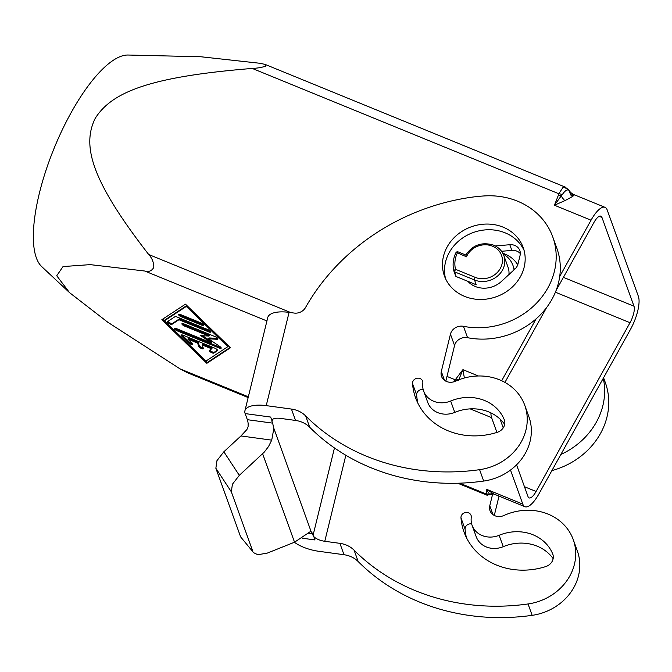 <?xml version="1.0" encoding="UTF-8"?>
<svg xmlns="http://www.w3.org/2000/svg" width="672" height="672" viewBox="0 0 672 672"><rect width="100%" height="100%" fill="white"/><g stroke="black" fill="none" stroke-linecap="round" stroke-linejoin="round"><path stroke-width="1.01" d="M307.952 533.156L312.488 533.77L313.051 535.34A10.466 4.166 -166.2 0 0 313.79 536.525L313.782 536.55A10.466 4.166 -166.2 0 0 317.167 538.986A10.466 4.166 -166.2 0 0 324.778 541.288L339.898 543.346A26.485 23.486 160.2 0 1 354.085 550.183A209.378 185.665 -19.8 0 0 528.049 603.96A52.34 46.418 -19.8 0 0 573.25 539.616A52.34 46.418 -19.8 0 0 519.977 510.812A52.34 46.418 -19.8 0 0 503.882 515.508A10.466 9.282 160.2 0 1 490.006 510.686A10.466 9.282 160.2 0 1 489.77 505.756L492.71 493.777M573.25 539.616L577.349 550.998A52.34 46.418 160.2 0 1 532.157 615.342A209.378 185.665 160.2 0 1 358.193 561.557A26.485 23.486 -19.8 0 0 344.005 554.728L318.797 551.292A26.174 10.424 13.8 0 1 299.771 545.538A26.174 10.424 13.8 0 1 294.403 542.262M560.86 454.49A73.282 64.982 -19.8 0 0 603.271 378.286M603.582 377.731L605.312 382.544A73.282 64.982 160.2 0 1 551.888 470.602M495.331 245.96L509.804 244.717A10.466 9.282 160.2 0 1 519.826 250.547A10.466 9.282 160.2 0 1 520.061 255.469L517.969 264.029A10.466 9.282 160.2 0 1 514.937 269.035L501.388 281.484A23.033 20.42 160.2 0 1 486.268 288.095A23.033 20.42 160.2 0 1 467.855 281.333L456.196 276.57A1.05 0.932 160.2 0 1 455.666 275.982L453.944 271.202L455.524 269.321L454.465 271.79A1.05 0.932 160.2 0 1 453.944 271.202L453.936 271.169C452.323 264.751 453.071 258.409 456.187 252.143L457.514 251.647L465.788 255.032C472.651 244.927 481.925 241.634 493.609 245.154C498.616 247.296 502.026 250.765 503.84 255.562L508.032 267.17A20.941 18.564 -19.8 0 1 508.922 274.562M456.196 276.57L454.465 271.79L474.516 279.98A2.092 0.689 -67.8 0 1 474.566 278.83A2.092 0.689 -67.8 0 1 475.146 277.334L455.524 269.321A29.316 25.99 160.2 0 1 457.304 253.05L457.632 251.832M456.221 252.353L466.486 256.805L465.881 255.276M468.762 281.702A20.941 18.564 -19.8 0 0 469.157 282.643M445.586 278.771A41.874 37.136 160.2 0 1 449.274 252.496A41.874 37.136 160.2 0 1 487.805 229.757A41.874 37.136 160.2 0 1 524.101 250.438M447.224 246.8A41.874 37.136 160.2 0 1 487.427 224.053A41.874 37.136 160.2 0 1 523.202 247.548A41.874 37.136 160.2 0 1 520.414 276.713A41.874 37.136 160.2 0 1 480.203 299.468A41.874 37.136 160.2 0 1 444.427 275.974A41.874 37.136 160.2 0 1 447.224 246.8M490.056 494.046L487.166 495.264L486.604 494.172L459.698 483.176M187.396 372.733L180.054 368.878L107.688 322.165L69.56 292.664L56.734 275.755L63.034 266.566L90.208 264.634L144.732 271.018C148.697 272.21 151.712 271.001 153.804 267.397C153.779 262.408 152.082 258.107 148.697 254.503C91.333 180.634 81.732 145.858 95.18 118.432C111.586 92.224 149.167 76.734 252.26 68.443C257.804 68.166 262.34 67.36 265.877 66.041L265.264 64.47L260.333 63.319L200.869 56.759L128.117 55.028A115.156 37.976 -67.8 0 0 71.207 112.518A115.156 37.976 -67.8 0 0 41.664 266.557L69.56 292.664M453.835 381.814L455.255 379.806L446.989 376.429M252.26 68.443L558.818 193.738L562.968 187.471L565.312 187.11L566.891 188.614L563.447 187.202M289.078 312.371L294.118 313.051A10.466 9.282 -19.8 0 0 305.525 307.524A209.378 185.665 160.2 0 1 469.51 197.518A157.03 139.247 160.2 0 1 484.319 195.93A73.282 64.982 160.2 0 1 504.193 197.198A73.282 64.982 160.2 0 1 552.745 236.88A73.282 64.982 160.2 0 1 535.609 304.088A73.282 64.982 160.2 0 1 463.445 326.323A10.466 9.282 -19.8 0 0 450.45 334.169L441.311 371.482A10.466 9.282 -19.8 0 0 441.546 376.404A10.466 9.282 -19.8 0 0 455.423 381.226A52.34 46.418 160.2 0 1 471.509 376.538A52.34 46.418 160.2 0 1 524.782 405.342A52.34 46.418 160.2 0 1 479.59 469.678A209.378 185.665 160.2 0 1 305.626 415.901A26.485 23.486 -19.8 0 0 291.438 409.063L266.23 405.636L289.078 312.371A26.174 10.424 -166.2 0 0 272.454 313.278A26.174 10.424 -166.2 0 0 267.767 317.52L244.919 410.785A26.174 10.424 13.8 0 1 249.606 406.543A26.174 10.424 13.8 0 1 266.23 405.636M471.66 523.908A5.233 4.645 -19.8 0 0 465.116 528.318A5.233 4.645 -19.8 0 0 465.091 529.217A68.048 60.337 -19.8 0 0 466.393 537.566M552.67 553.837A10.466 9.282 -19.8 0 1 552.804 554.173A10.466 9.282 -19.8 0 1 552.14 561.414A10.466 9.282 -19.8 0 1 545.672 566.605A68.048 60.337 160.2 0 1 464.016 531.989A68.048 60.337 160.2 0 1 460.984 517.843A5.233 4.645 160.2 0 1 461.009 516.936A5.233 4.645 160.2 0 1 465.654 512.509A5.233 4.645 160.2 0 1 471.064 515.374A5.233 4.645 160.2 0 1 471.274 517.364A20.941 18.564 -19.8 0 0 472.097 525.336A20.941 18.564 -19.8 0 0 499.136 535.29A41.874 37.136 160.2 0 1 552.67 553.837L552.922 554.526M423.192 389.634A5.233 4.645 -19.8 0 0 416.657 394.036A5.233 4.645 -19.8 0 0 416.632 394.943A68.048 60.337 -19.8 0 0 417.934 403.284M504.21 419.555A10.466 9.282 -19.8 0 1 504.344 419.899A10.466 9.282 -19.8 0 1 503.681 427.132A10.466 9.282 -19.8 0 1 497.213 432.331A68.048 60.337 160.2 0 1 415.556 397.715A68.048 60.337 160.2 0 1 412.524 383.561A5.233 4.645 160.2 0 1 412.549 382.654A5.233 4.645 160.2 0 1 417.194 378.227A5.233 4.645 160.2 0 1 422.604 381.1A5.233 4.645 160.2 0 1 422.814 383.09A20.941 18.564 -19.8 0 0 423.637 391.062A20.941 18.564 -19.8 0 0 450.668 401.016A41.874 37.136 160.2 0 1 504.21 419.555L504.462 420.244M291.438 409.063L295.546 420.445L280.417 418.387A10.466 4.166 -166.2 0 0 273.773 418.748A10.466 4.166 -166.2 0 0 271.891 420.445L271.891 420.454A10.466 4.166 -166.2 0 0 271.984 421.546L272.555 423.116L247.346 419.689A20.941 4.914 -82.3 0 1 248.144 423.52L248.094 426.703L246.918 429.526L240.946 435.952L271.723 440.143L273.538 430.164L273.353 426.947A20.941 4.914 97.7 0 0 272.555 423.116M271.891 420.445A10.466 4.166 -166.2 0 0 271.891 420.47L270.656 417.06L245.129 413.591A26.174 10.424 13.8 0 1 244.919 410.785M215.863 468.258L231.328 491.82L232.411 484.235L239.316 475.348L223.852 451.786L216.947 460.673L215.863 468.258L240.626 536.886L253.63 552.695L240.626 536.886M312.488 533.77A20.941 4.914 97.7 0 0 311.212 531.846L310.187 531.712L294.538 542.203L267.364 553.073L257.855 554.744L253.63 552.695M183.187 335.236L214.847 348.18A2.621 0.848 29.1 0 1 217.543 350.591A2.621 0.848 29.1 0 1 217.442 350.692L213.814 353.086A2.621 0.848 29.1 0 1 211.025 352.338A2.621 0.848 29.1 0 1 209.336 350.44A2.621 0.848 29.1 0 1 209.437 350.33L211.714 348.835L202.129 344.921L203.356 348.331A2.621 0.848 29.1 0 1 203.356 348.667A2.621 0.848 29.1 0 1 201.071 348.348A2.621 0.848 29.1 0 1 198.786 346.458L197.551 343.048L187.967 339.133L192.293 343.325A2.621 0.848 29.1 0 1 192.805 344.358A2.621 0.848 29.1 0 1 191.125 344.299A2.621 0.848 29.1 0 1 188.748 342.846L181.826 336.134A2.621 0.848 29.1 0 1 181.314 335.101A2.621 0.848 29.1 0 1 183.187 335.236M181.986 334.908A2.621 0.848 -150.9 0 0 182.305 335.269L189.227 341.981A2.621 0.848 -150.9 0 0 192.62 343.686M187.967 339.133L188.454 338.268L198.038 342.182L199.265 345.593A2.621 0.848 -150.9 0 0 200.886 347.122A2.621 0.848 -150.9 0 0 203.238 348.004M197.551 343.048L198.038 342.182M202.129 344.921L202.608 344.056L212.192 347.97L211.714 348.835M209.874 350.045A2.621 0.848 -150.9 0 0 212.041 351.767A2.621 0.848 -150.9 0 0 214.292 352.22L217.484 350.12M201.012 322.921A2.621 0.848 29.1 0 1 203.708 325.332A2.621 0.848 29.1 0 1 201.835 325.198L181.255 316.789A2.621 0.848 29.1 0 1 178.559 314.378A2.621 0.848 29.1 0 1 180.432 314.513L201.012 322.921M179.231 314.185A2.621 0.848 -150.9 0 0 181.742 315.924L202.314 324.332A2.621 0.848 -150.9 0 0 203.515 324.66M186.766 305.567L164.959 319.931L164.48 320.796L206.002 361.049L227.808 346.685L228.295 345.82L186.766 305.567L186.287 306.432L164.48 320.796M227.808 346.685L186.287 306.432M161.834 319.721L185.464 304.156L230.454 347.76L206.825 363.325L161.834 319.721M162.658 319.183L207.304 362.46L230.118 347.441M206.825 363.325L207.304 362.46M176.803 316.907L207.934 329.633A2.621 0.848 29.1 0 1 210.63 332.044A2.621 0.848 29.1 0 1 208.757 331.909L178.945 319.729L171.948 324.332A2.621 0.848 29.1 0 1 169.159 323.585A2.621 0.848 29.1 0 1 167.471 321.686A2.621 0.848 29.1 0 1 167.572 321.577L175.022 316.672A2.621 0.848 29.1 0 1 176.803 316.907M168.017 321.292A2.621 0.848 -150.9 0 0 170.176 323.014A2.621 0.848 -150.9 0 0 172.427 323.467L179.424 318.864L209.236 331.044A2.621 0.848 -150.9 0 0 210.437 331.372M178.945 319.729L179.424 318.864M202.625 335.714L211.907 342.031L211.428 342.896L200.718 335.614L208.958 336.067L184.624 326.122A2.621 0.848 29.1 0 1 181.927 323.711A2.621 0.848 29.1 0 1 183.8 323.845L215.2 336.68A2.621 0.848 29.1 0 1 217.896 339.091A2.621 0.848 29.1 0 1 217.283 339.284L208.513 338.797L219.904 346.55A2.621 0.848 29.1 0 1 221.18 348.197A2.621 0.848 29.1 0 1 219.307 348.054L177.089 330.8A2.621 0.848 29.1 0 1 174.392 328.39A2.621 0.848 29.1 0 1 176.266 328.524L211.428 342.896M175.064 328.196A2.621 0.848 -150.9 0 0 177.576 329.935L219.786 347.189A2.621 0.848 -150.9 0 0 220.987 347.516M208.513 338.797L209 337.932L217.703 338.419M182.599 323.518A2.621 0.848 -150.9 0 0 185.102 325.256L209.446 335.202L208.958 336.067M559.709 276.469L591.041 220.189A26.174 8.627 -67.8 0 1 605.044 207.346A26.174 8.627 -67.8 0 1 607.186 209.933L638.4 296.419A26.174 8.627 -67.8 0 1 630.462 329.431L538.944 493.861A26.174 8.627 -67.8 0 1 524.933 506.705A26.174 8.627 -67.8 0 1 522.799 504.118L510.502 470.047M496.919 432.424L491.585 417.631A26.174 8.627 -67.8 0 1 490.904 412.868M271.723 440.143L268.498 446.586L264.239 452.147L239.316 475.348M231.328 491.82L252.739 551.149M247.346 419.689L245.146 413.591M273.353 426.947L311.212 531.846L310.187 531.712M223.852 451.786L240.946 435.952M313.782 536.55L315.017 539.96L302.123 538.18L315.017 539.96M499.027 496.121L494.29 515.441M553.14 558.634A41.874 37.136 -19.8 0 0 503.244 546.672A20.941 18.564 160.2 0 1 476.204 536.718L472.097 525.336M445.83 381.167L454.558 345.551A10.466 9.282 160.2 0 1 467.552 337.697A73.282 64.982 -19.8 0 0 539.717 315.47A73.282 64.982 -19.8 0 0 556.853 248.262L552.745 236.88M295.546 420.445A26.485 23.486 160.2 0 1 309.725 427.283A209.378 185.665 -19.8 0 0 483.697 481.06A52.34 46.418 -19.8 0 0 528.889 416.716L524.782 405.342M520.313 253.588A10.466 9.282 -19.8 0 0 511.854 250.404L501.564 251.286M504.68 424.351A41.874 37.136 -19.8 0 0 454.776 412.398A20.941 18.564 160.2 0 1 427.745 402.444L423.637 391.062M501.682 380.73L536.122 318.847M502.807 253.26A31.408 27.846 160.2 0 1 517.751 264.776M503.194 254.008A26.174 23.209 160.2 0 1 512.954 265.39L514.181 268.808A26.174 23.209 160.2 0 1 514.424 269.514M512.954 265.39A26.174 23.209 160.2 0 1 514.021 269.875M556.088 290.489L593.888 222.575A13.087 4.318 -67.8 0 1 600.894 216.157A13.087 4.318 -67.8 0 1 601.961 217.451L633.99 306.205A13.087 4.318 -67.8 0 1 630.025 322.72L536.096 491.476A13.087 4.318 -67.8 0 1 529.091 497.893A13.087 4.318 -67.8 0 1 528.024 496.6L516.558 464.822M503.227 427.879L500.044 419.076M504.932 382.385L546.554 307.616M562.279 194.62L561.229 195.888A10.466 4.595 -118.3 0 0 564.866 200.642L554.442 205.229L561.229 195.888A5.233 1.94 -159.7 0 0 558.499 194.905L558.818 193.738A5.233 2.125 11.8 0 1 562.279 194.62C565.068 190.554 567.311 189.126 568.991 190.352A5.233 3.94 -37.8 0 0 566.891 188.614L567.361 189.277A5.233 4.326 149.2 0 1 569.327 190.739L570.595 194.972L573.056 195.98M564.841 200.659C571.612 197.207 574.72 195.233 574.182 194.729A10.466 10.441 -56.6 0 1 569.327 190.739L568.991 190.352M570.595 194.972L574.182 194.729L572.242 193.696M458.447 380.545L462.924 369.659L478.397 375.984M456.38 380.806A5.233 1.126 -134.8 0 0 455.255 379.806L456.112 378.857A5.233 1.411 37.6 0 1 457.96 380.142M493.735 493.979L490.14 494.735A5.233 4.939 -161.8 0 1 486.604 494.172L486.671 493.727A5.233 4.847 -3.4 0 0 489.518 494.231L486.2 489.157L522.799 504.118M494.096 494.096A10.466 7.711 -68.9 0 0 489.518 494.231L490.14 494.735M486.604 494.172L486.2 489.157L493.979 494.054L524.933 506.705M464.377 378L462.924 369.659L455.255 379.806M454.86 270.245A31.408 27.846 160.2 0 1 454.852 269.732M467.855 281.333L476.238 284.76L474.516 279.98A20.941 18.564 -19.8 0 0 502.446 270.152A20.941 18.564 -19.8 0 0 503.84 255.562M532.157 615.342L528.049 603.96M466.486 256.805A18.841 16.708 160.2 0 1 492.492 246.179A18.841 16.708 160.2 0 1 500.287 268.489A18.841 16.708 160.2 0 1 475.146 277.334M248.346 396.791L180.054 368.878M290.858 312.606L148.697 254.503M465.091 529.217L460.984 517.843M416.632 394.943L412.524 383.561M271.984 421.546L272.488 419.496M334.463 447.964L313.051 535.34M181.826 336.134L182.305 335.269M188.748 342.846L189.227 341.981M198.786 346.458L199.265 345.593M213.814 353.086L214.292 352.22M201.835 325.198L202.314 324.332M181.255 316.789L181.742 315.924M171.948 324.332L172.427 323.467M208.757 331.909L209.236 331.044M177.089 330.8L177.576 329.935M219.307 348.054L219.786 347.189M217.283 339.284L217.736 338.461M184.624 326.122L185.102 325.256M470.165 408.878L491.585 417.631M144.732 271.018L266.927 320.956M262.618 453.751L294.538 542.203M324.778 541.288L345.845 455.272M344.005 554.728L339.898 543.346M499.136 535.29L503.244 546.672M450.668 401.016L454.776 412.398M441.311 371.482L444.511 380.344M479.59 469.678L483.697 481.06M305.626 415.901L309.725 427.283M463.445 326.323L467.552 337.697M454.558 345.551L450.45 334.169M567.361 189.277L566.891 188.614M558.499 194.905L554.442 205.229L591.041 220.189M536.096 491.476L524.454 486.713M630.025 322.72L555.4 292.211M633.99 306.205L563.396 277.351M601.961 217.451L599.222 216.325M509.804 244.717L511.854 250.404M492.971 514.626L489.77 505.756M358.193 561.557L354.085 550.183M487.166 495.264L457.75 483.235M248.153 397.572L187.118 372.624M565.312 187.11L265.398 64.529M574.09 194.687L605.044 207.346M455.692 276.058L453.97 271.278"/></g></svg>
